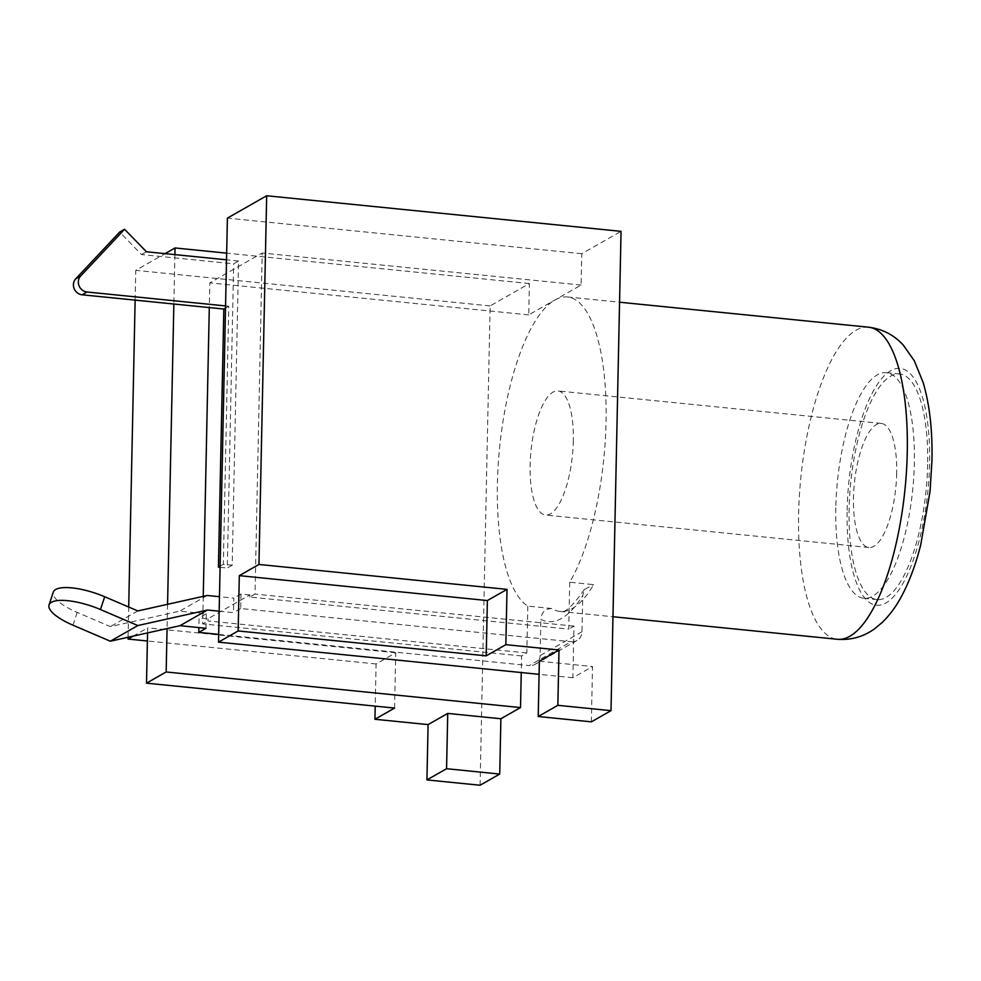 <?xml version="1.0" encoding="UTF-8"?>
<svg xmlns="http://www.w3.org/2000/svg" width="981" height="981" viewBox="0 0 981 981"><rect width="100%" height="100%" fill="white"/><g stroke="black" fill="none" stroke-linecap="round" stroke-linejoin="round"><path stroke-width="0.74" stroke-dasharray="4.91 3.68" d="M551.739 608.514L527.815 606.111A156.813 52.385 95.7 0 1 497.392 483.94A156.813 52.385 95.7 0 1 554.927 299.978A156.813 52.385 95.7 0 1 567.398 296.961A156.813 52.385 95.7 0 1 606.05 422.038A156.813 52.385 95.7 0 1 569.716 582.236L593.628 584.639A156.813 52.385 95.7 0 1 559.979 611.421A156.813 52.385 95.7 0 1 551.739 608.514C545.105 608.747 541.475 612.365 540.862 619.354A168.143 56.162 -84.3 0 0 582.751 595.492L584.455 589.434L593.628 584.639M927.646 464.418A113.355 37.867 95.7 0 1 877.039 599.587A113.355 37.867 95.7 0 1 849.105 509.176A113.355 37.867 95.7 0 1 899.7 374.006A113.355 37.867 95.7 0 1 927.646 464.418M835.812 507.839A113.355 37.867 -84.3 0 0 863.758 598.251A113.355 37.867 -84.3 0 0 914.353 463.093A113.355 37.867 -84.3 0 0 886.407 372.682A113.355 37.867 -84.3 0 0 835.812 507.839M573.321 440.677A62.343 20.822 95.7 0 1 545.497 515.025A62.343 20.822 95.7 0 1 530.12 465.301A62.343 20.822 95.7 0 1 557.956 390.953A62.343 20.822 95.7 0 1 573.321 440.677M896.683 473.161A62.343 20.822 95.7 0 1 868.847 547.496A62.343 20.822 95.7 0 1 853.482 497.772A62.343 20.822 95.7 0 1 881.318 423.436A62.343 20.822 95.7 0 1 896.683 473.161M569.716 582.236L568.735 629.091L249.799 597.061L255.035 594.081L262.185 253.024L209.811 282.859L209.296 307.58M480.089 785.241L490.132 305.925L529.397 283.558L528.747 314.889L554.927 299.978L581.108 285.054L581.77 253.723L621.047 231.344M591.359 721.844L592.524 666.54L572.892 677.736L573.971 626.111L568.735 629.091M573.971 626.111L255.035 594.081M249.799 597.061L249.848 594.927L207.947 618.79L199.094 617.907L198.885 627.57M225.556 305.925L228.745 306.244L223.337 564.333L232.19 565.228L238.567 261.02L233.662 263.815L141.522 254.557L119.67 232.068M232.19 565.228L227.285 568.024L233.662 263.815M203.251 596.35L202.675 623.916L207.911 620.936L207.947 618.79M219.168 611.188L233.478 612.622L233.785 598.14L219.474 596.706M205.985 628.294L206.292 613.799L179.719 611.138L110.35 626.601L77.205 612.402A39.669 12.201 18.3 0 1 53.293 592.107M527.815 606.111L526.834 652.966L521.598 655.946L521.254 672.549M526.834 652.966L207.911 620.936M521.598 655.946L202.675 623.916M174.9 254.619L173.858 304.024M167.567 604.308L167.064 628.563M135.133 300.125L135.758 270.339L165.078 253.638M128.082 637.258L128.707 607.018M147.567 632.917L147.677 627.852L133.171 636.129M581.77 253.723L227.396 218.125M572.892 677.736L539.096 674.339M539.366 661.206L592.524 666.54M394.57 708.074L395.735 652.77L376.091 663.953L375.208 706.136M376.091 663.953L147.395 640.985M490.132 305.925L135.758 270.339M529.397 283.558L226.672 253.147M528.747 314.889L209.811 282.859M581.108 285.054L262.185 253.024M395.735 652.77L147.677 627.852M206.292 613.799L199.094 617.907M207.212 595.467L179.719 611.138M249.848 594.927L240.983 594.032L233.785 598.14M137.843 610.942L110.35 626.601M218.677 634.388L529.237 665.584L571.126 641.709A11.331 10.399 60.3 0 0 576.975 640.495A11.331 10.399 60.3 0 0 581.991 631.715L582.751 595.492M240.983 594.032L240.688 608.527L571.126 641.709M240.688 608.527L233.478 612.622M581.991 631.715L540.102 655.59L540.862 619.354M146.439 251.761L141.522 254.557M228.745 306.244L225.52 308.083M223.337 564.333L220.112 566.172M220.087 567.3L227.285 568.024M238.567 261.02L226.525 259.806M540.102 655.59A11.331 10.399 -119.7 0 1 535.086 664.37A11.331 10.399 -119.7 0 1 529.237 665.584M868.602 327.213A156.813 52.385 -84.3 0 0 798.608 514.191A156.813 52.385 -84.3 0 0 837.271 639.269M847.13 510.292A119.02 39.755 95.7 0 1 890.809 370.659A119.02 39.755 95.7 0 1 929.608 463.302A119.02 39.755 95.7 0 1 885.941 602.947A119.02 39.755 95.7 0 1 847.13 510.292M72.974 625.204L77.205 612.402M567.398 296.961L619.563 302.209M863.758 598.251L877.039 599.587M868.847 547.496L545.497 515.025M881.318 423.436L557.956 390.953M886.407 372.682L899.7 374.006M584.455 589.434C572.131 606.761 563.977 614.094 559.979 611.421L612.966 616.742M576.975 640.495L535.086 664.37"/><path stroke-width="1.47" d="M226.525 259.806L146.439 251.761L124.575 229.272L80.65 276.017A9.467 8.682 60.3 0 0 78.333 281.866A9.467 8.682 60.3 0 0 87.027 292.007L225.556 305.925M124.575 229.272L119.67 232.068L75.745 278.812A9.467 8.682 60.3 0 0 73.428 284.674A9.467 8.682 60.3 0 0 82.11 294.803L223.84 309.04L218.432 567.128L220.087 567.3M266.673 195.759L621.047 231.344L611.004 710.661L591.359 721.844L538.213 716.51L539.366 661.206L558.998 650.011L505.853 644.676L507.005 589.373L258.947 564.455L239.315 575.651L238.15 630.955L218.518 642.138L227.396 218.125L266.673 195.759L258.947 564.455M209.296 307.58L203.251 596.35M219.474 596.706L207.212 595.467L137.843 610.942L104.697 596.742L100.454 609.544L137.843 625.547L207.494 610.01L219.168 611.188M100.454 609.544A39.669 12.201 -161.7 0 0 49.05 604.897A39.669 12.201 -161.7 0 0 72.974 625.204L110.35 641.206L180.014 625.682L205.985 628.294L198.787 632.389L218.677 634.388M49.05 604.897L53.293 592.107A39.669 12.201 18.3 0 1 104.697 596.742M521.254 672.549L520.519 707.571L500.886 718.754L499.721 774.058L480.089 785.241L426.931 779.907L428.096 724.603L374.938 719.269L394.57 708.074L146.512 683.168L147.567 632.917M167.064 628.563L166.157 671.973L146.512 683.168M165.078 253.638L175.035 247.96L174.9 254.619M173.858 304.024L167.567 604.308M133.171 636.129L128.033 639.048L128.082 637.258M128.707 607.018L135.133 300.125M558.998 650.011L557.846 705.327L611.004 710.661M507.005 589.373L487.373 600.556L486.208 655.86L505.853 644.676M486.208 655.86L238.15 630.955M539.096 674.339L218.518 642.138M428.096 724.603L447.728 713.42L500.886 718.754M520.519 707.571L166.157 671.973M375.208 706.136L374.938 719.269M147.395 640.985L128.033 639.048M226.672 253.147L175.035 247.96M557.846 705.327L538.213 716.51M447.728 713.42L446.576 768.724L499.721 774.058M446.576 768.724L426.931 779.907M487.373 600.556L239.315 575.651M137.843 625.547L110.35 641.206M207.494 610.01L180.014 625.682M225.52 308.083L223.84 309.04M220.112 566.172L218.432 567.128M198.885 627.57L198.787 632.389M907.266 452.29A156.813 52.385 -84.3 0 0 868.602 327.213C882.495 328.991 894.071 334.975 903.317 345.165L914.292 360.726L923.244 382.786C929.706 405.079 932.6 431.002 931.95 460.543L930.062 491.322L920.705 544.946C915.776 564.406 909.448 581.426 901.698 595.994C896.266 606.295 889.73 615.148 882.115 622.543L874.929 628.514C863.832 636.706 851.275 640.286 837.271 639.269A156.813 52.385 -84.3 0 0 907.266 452.29M87.027 292.007L82.11 294.803M80.65 276.017L75.745 278.812M619.563 302.209L868.602 327.213M612.966 616.742L837.271 639.269"/></g></svg>
